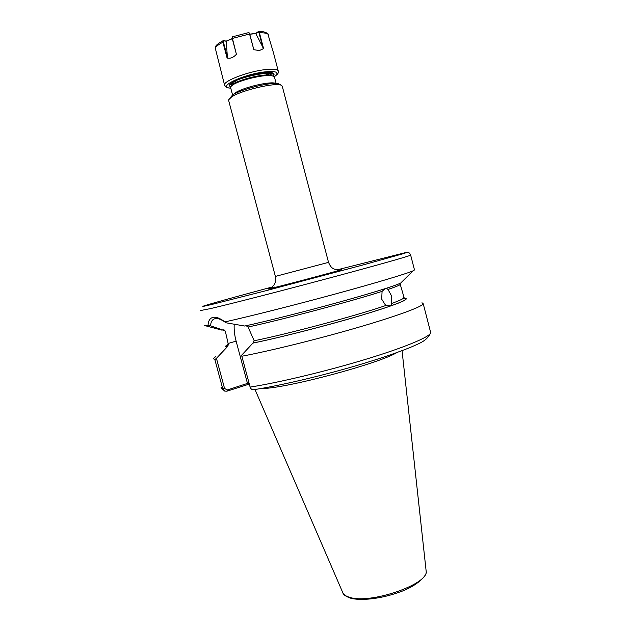 <?xml version="1.0" encoding="UTF-8"?>
<svg xmlns="http://www.w3.org/2000/svg" width="631" height="631" viewBox="0 0 631 631"><rect width="100%" height="100%" fill="white"/><g stroke="black" fill="none" stroke-linecap="round" stroke-linejoin="round"><path stroke-width="0.95" d="M229.156 98.949L232.539 95.1C241.602 88.679 275.084 80.942 279.399 84.215L279.565 84.309M282.317 86.494L281.481 85.406C276.938 81.943 241.121 90.225 231.474 97.04L228.651 99.808L228.698 100.637L275.384 276.41L328.53 262.362L282.207 86.061M386.424 288.249L387.994 289.448L391.543 295.86L391.646 303.472L390.77 305.909L385.754 305.53L381.7 299.181L382.07 291.388L385.091 288.683M401.915 281.82L400.614 283.114C394.88 285.898 370.5 293.502 337.561 302.596C304.655 311.675 267.11 321.14 244.718 326.038L225.914 322.772C221.591 319.483 217.971 318.127 215.061 318.687L214.114 318.978C211.961 319.964 210.778 322.236 210.565 325.801L222.917 330.052L224.037 329.847L225.306 331.149L228.422 344.676L227.286 346.845L216.433 358.313L224.557 388.444L227.247 389.99L247.936 383.262L247.328 382.891L236.112 341.111C234.495 335.006 233.872 329.335 234.235 324.105M241.839 356.239L250.121 387.079C278.468 382.701 326.637 371.194 365.885 359.26C405.212 347.318 430.011 336.812 430.721 332.734L423.243 303.795C422.226 306.713 397.088 316.052 357.572 327.552C318.142 339.036 269.981 350.931 241.839 356.239L241.776 355.072L252.999 343.027L254.175 340.756L248.078 327.032L246.39 325.888M274.564 77.447L272.584 75.917C266.022 73.795 240.245 79.877 232.965 84.791L230.899 86.486L230.638 87.67L232.594 95.06M273.649 76.312L273.878 74.844C273.065 70.27 241.026 76.596 232.374 82.574M273.893 74.876L271.858 73.338C266.29 72.384 257.787 73.48 246.342 76.611M267.276 75.057L269.95 73.456M235.86 81.565L234.259 81.517L235.797 81.415M260.398 388.617L263.017 388.515C288.619 387.836 379.27 363.44 397.017 352.516M210.565 325.801L208.049 325.273C208.309 320.769 209.957 318.134 212.994 317.369C216.212 316.754 220.172 318.269 224.865 321.913C248.732 316.636 294.117 305.191 335.116 294.046C376.163 282.885 406.687 273.712 413.053 270.841L414.433 269.729M249.308 384.074L226.908 391.196L224.699 391.094L222.751 388.822L214.871 359.623L216.433 358.313M250.121 387.079C250.736 388.87 251.84 389.761 253.441 389.745L253.867 389.682M423.243 303.795L421.981 302.746M252.439 343.201C279.344 337.719 324.799 326.164 358.897 316.076C394.154 305.436 409.716 299.504 405.599 298.282L404.029 298.203M221.126 329.903L222.917 330.052M204.286 325.304L208.049 325.273M215.494 356.72L213.286 358.66L214.871 359.623M227.767 344.684L227.247 344.968C225.196 346.127 225.022 346.805 226.742 347.003M224.865 321.913L225.914 322.772M247.328 382.891L248.961 382.772M248.598 384.121L247.936 383.262M226.908 391.196L227.247 389.99M272.584 75.917L270.541 75.42C263.466 73.101 234.716 80.831 232.46 85.004L232.318 85.224M271.858 73.338L267.962 72.549M231.474 83.197L233.596 84.412M267.378 75.554L270.242 73.409M270.51 73.093L270.825 72.628M233.446 81.951L236.033 81.975M266.842 72.959L267.481 72.565M249.284 33.001L253.843 49.723L259.444 50.535L263.584 48.611L255.8 33.585L249.939 34.224M253.843 49.723L249.655 33.853L249.158 32.844L248.433 32.709M232.65 36.795L232.192 38.373L236.404 54.29L232.113 37.253M232.105 38.783L226.277 41.228L223.839 40.849L223.429 42.119L227.365 56.964L227.081 58.02C230.315 58.801 233.423 57.563 236.404 54.29M227.081 58.02L222.893 42.238L223.193 40.652L226.277 41.062L232.074 38.657M223.129 40.684C218.436 43.271 215.889 45.274 215.494 46.686L215.266 48.098L224.533 84.964M231.656 85.729L230.962 83.828M266.818 74.789L269.421 73.346M268.364 73.306L266.747 74.166M271.606 73.898L269.5 75.546M234.369 83.986L231.482 83.324M272.071 72.975L271.645 72.731M230.788 84.302L230.749 84.302C229.227 84.633 231.514 83.142 237.611 79.837C245.372 76.603 253.662 74.324 262.488 73.007L268.317 72.549L272.537 72.904L273.673 73.362L273.846 74.726M267.686 33.427L273.397 52.554M249.908 34.098L255.634 33.475L258.379 31.566L259.42 32.788L263.584 48.611M227.365 56.964L226.277 41.228M263.017 48.09L259.018 32.899L257.898 31.929L255.8 33.585M267.339 73.306L266.684 73.622M233.005 94.808L235.126 92.938C243.006 87.354 271.858 80.689 275.684 83.529M341.024 269.721C346.758 268.601 289.653 283.887 272.71 287.996C265.88 289.653 266.645 289.306 275.013 286.963M200.311 310.586L210.62 308.575C229.858 304.103 280.637 291.08 328.152 278.366C375.737 265.651 409.188 256.17 410.663 255.137L410.639 254.995M272.198 286.995C220.393 300.845 184.347 311.091 212.868 304.197L265.643 290.796L362.375 265.13L403.343 253.67C406.419 252.684 406.782 252.424 404.447 252.881L336.796 269.926M254.995 389.508L342.633 592.296C343.374 594.481 345.662 596.145 349.479 597.273C369.695 604.474 428.07 584.543 426.185 571.434L426.02 569.896M228.138 344.636C225.795 345.898 225.512 346.632 227.286 346.845M227.373 344.061L228.422 344.676M223.122 329.989L225.306 331.149M252.999 343.027C290.071 335.613 363.038 315.918 390.77 305.909C404.266 301.074 408.754 298.558 404.226 298.353M391.646 303.472C399.226 300.719 403.256 298.849 403.753 297.879L403.635 297.422M254.175 340.756C289.29 333.61 356.854 315.508 385.754 305.53M248.078 327.032C282.373 319.641 352.335 301.019 382.07 291.388M387.994 289.448C395.629 286.876 399.723 285.204 400.267 284.439L400.101 284.076M400.961 282.767L401.576 282.152M253.441 389.745C280.03 385.707 323.474 375.469 360.49 364.418C381.771 357.998 398.831 352.145 411.672 346.845C420.301 342.925 426.832 340.961 430.721 332.734L430.468 331.748M221.008 387.26L222.751 388.822L224.557 388.444M228.106 343.493L236.112 341.111M230.78 88.214C225.709 87.638 227.957 87.717 226.34 87.267L224.644 85.398C221.694 81.778 246.54 71.855 264.499 69.702C272.521 68.716 277.088 69.071 278.184 70.767L278.31 71.271M274.185 76.682C279.959 72.281 276.599 70.711 264.121 71.981C242.091 74.655 215.96 87.606 230.749 88.103M249.868 33.932L232.034 38.507M223.429 42.119L222.893 42.238C218.649 44.407 216.102 46.363 215.266 48.098M230.757 86.692C223.666 84.672 245.806 74.971 262.67 72.928C271.125 71.934 274.879 72.604 273.917 74.947M270.107 75.318L271.803 73.661M268.309 34.374C266.976 33.206 264.018 32.678 259.42 32.788L259.018 32.899M279.399 84.215L281.481 85.406M236.451 82.977L235.576 80.878M271.393 287.807L273.925 285.015C274.446 283.934 276.22 282.633 275.384 276.41M276.165 83.552L274.453 77.045M414.512 270.029L410.663 255.137C409.748 252.794 408.36 251.927 406.514 252.542M342.917 592.966C343.303 594.686 345.756 596.382 350.268 598.078C360.735 601.169 381.558 598.677 399.06 592.264C416.618 586.483 427.652 575.141 426.185 571.434L402.057 350.655M224.037 329.847L223.484 329.887M403.272 298.392L404.313 298.408L400.267 284.439L399.47 283.627M221.733 330.068L204.799 325.588M224.699 391.094L221.15 387.876M400.614 283.114L413.053 270.841M328.53 262.362C331.204 268.53 333.136 268.309 334.138 269.074L338.311 270.155M266.85 75.057L266.645 73.33M214.114 318.978L215.352 318.631M232.46 85.004L231.956 85.485M273.176 51.703L278.184 70.767C277.948 72.257 279.983 72.589 274.264 76.761M267.915 33.64C264.878 31.842 261.715 31.148 258.418 31.566M248.622 32.623L232.453 36.795"/></g></svg>
